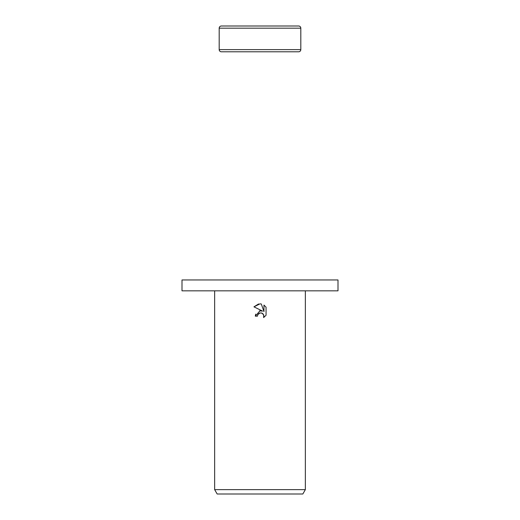 <?xml version="1.0" encoding="UTF-8"?>
<svg xmlns="http://www.w3.org/2000/svg" width="520" height="520" viewBox="0 0 520 520"><rect width="100%" height="100%" fill="white"/><g stroke="black" fill="none" stroke-linecap="round" stroke-linejoin="round"><path stroke-width="0.78" d="M300.814 28.178L219.186 28.178A2.178 2.178 0 0 1 221.364 26L298.636 26A2.178 2.178 0 0 1 300.814 28.178L300.814 49.614A2.178 2.178 0 0 1 298.636 51.792L221.364 51.792A2.178 2.178 0 0 1 219.186 49.614L300.814 49.614M221.364 51.792L298.636 51.792M298.636 26L221.364 26M260 290.836L338 290.836L338 279.955L182 279.955L182 290.836L260 290.836M257.452 316.154L257.797 314.678L257.452 316.154L255.307 316.154L260 310.791L262.6 311.11L253.936 306.839L260 303.849L261.313 303.992L263.959 311.61L263.959 305.084L266.065 307.209L266.065 315.257L263.627 317.59L263.971 316.134L263.016 313.827L261.957 313.125L260 312.956L261.671 313.021M305.351 489.645L302.835 494L217.165 494L214.65 489.645L305.351 489.645L305.351 290.836M261.749 313.047L263.725 314.886L263.627 317.59L266.065 315.257M262.6 311.11L259.461 310.889M255.691 314.119L255.307 316.154M258.531 313.709L259.733 313.027M266.065 307.209L263.959 305.084M261.313 303.992L260 303.849M258.596 303.959L253.936 306.839M260 312.956L257.797 314.678M219.186 28.178L219.186 49.614M214.65 290.836L214.65 489.645"/></g></svg>
